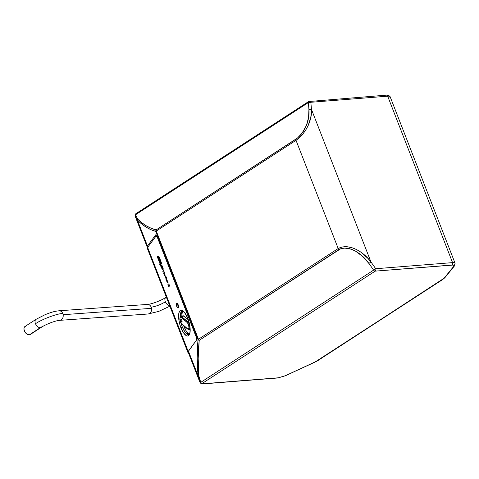 <?xml version="1.0" encoding="UTF-8"?>
<svg xmlns="http://www.w3.org/2000/svg" width="479" height="479" viewBox="0 0 479 479"><rect width="100%" height="100%" fill="white"/><g stroke="black" fill="none" stroke-linecap="round" stroke-linejoin="round"><path stroke-width="0.72" d="M159.752 262.235L160.836 262.51L161.423 264.013L160.848 262.54L161.369 262.708L161.992 264.174L161.417 262.696L160.89 262.528L161.417 262.696L161.95 264.186L161.369 262.708L160.848 262.54L161.435 264.025L161.95 264.186L161.435 264.025L160.836 262.51L159.794 262.217L160.788 262.522L161.375 264.025L160.597 263.803L161.423 264.013L160.836 262.51L159.752 262.229L159.77 263.151L159.77 262.229M161.441 263.63L161.231 263.085L161.441 263.63M161.291 263.103L161.489 263.612L161.291 263.103M157.789 256.451L159.333 258.911L158.489 256.612L159.333 258.911L157.831 256.439L157.058 256.211L157.789 256.451M159.25 258.69L157.831 256.439L157.058 256.211L157.831 256.439L159.25 258.69M159.291 261.947L157.058 256.211L159.291 261.947L159.956 262.169L159.291 261.947M160.004 262.157L159.004 259.594L160.004 262.157M158.878 259.396L159.956 262.169L158.878 259.396L160.399 261.774L158.878 259.396M161.1 262.007L160.399 261.774L161.148 261.995L159.088 256.84L161.1 262.007M161.148 261.995L159.13 256.828L158.447 256.63L159.13 256.828L158.489 256.612L159.13 256.828L161.148 261.995M158.052 257.726L160.441 261.342L158.052 257.726L159.333 261.546L157.465 256.75L160.19 260.63L159.082 257.289L160.687 261.408L158.094 257.714L159.333 261.546L157.465 256.75L160.19 260.63L159.082 257.289L160.687 261.408L158.052 257.726M157.519 256.774L159.375 261.534L157.519 256.774M158.908 257.217L160.231 260.618L158.908 257.217M159.974 262.72L159.932 263.079L159.968 262.714L160.782 262.941L160.992 263.486L160.339 263.27M160.339 263.594L161.022 265.342L160.339 263.594M161.848 265.103L161.064 264.875L160.651 263.821L161.022 264.887L161.8 265.115L163.129 269.432L163.165 268.491L161.848 265.103L161.022 264.887L160.597 263.803L161.022 264.887L161.8 265.115L163.123 268.503L161.848 265.103M160.375 264.695L159.77 264.516L160.387 264.731L159.77 263.151L160.387 264.731L159.77 264.516L160.375 264.695M163.123 269.42L163.165 268.491L163.153 269.426M162.986 268.935L162.207 268.635L161.028 265.767L160.208 265.067L160.986 265.779L162.04 268.36A0.934 0.329 -105.7 0 0 162.381 268.773L162.944 268.947L162.333 268.785A0.934 0.329 74.3 0 1 161.992 268.372L161.028 265.767L160.154 265.049L160.986 265.779L162.076 268.527L162.944 268.947L162.932 268.509L162.968 268.929M159.944 262.72L160.782 265.264L160.154 265.049L160.824 265.252L159.95 262.72L160.782 262.941L160.992 263.486L160.381 263.276M160.956 266.204L160.357 266.037L159.77 264.516L160.357 266.037L160.956 266.204L162.411 269.24A1.79 0.635 74.3 0 1 161.842 268.485L160.956 266.204M162.411 269.24L163.076 269.432L162.411 269.24M161.022 265.342L161.788 265.564L162.932 268.509L161.788 265.564L161.022 265.342M162.525 268.378L161.812 265.995L161.213 265.857L161.764 266.007L162.513 268.378L161.812 265.995L161.213 265.857L162.255 268.3L161.213 265.857L161.764 266.007L162.543 268.366M162.285 267.893L161.603 266.408L162.333 267.881M183.697 325.804A12.137 4.311 -105.7 0 0 189.301 333.965M181.505 324.594L182.038 324.445L181.505 324.594L181.206 323.529A12.137 4.311 74.3 0 0 181.505 324.594A12.137 4.311 74.3 0 0 182.349 327.049A12.137 4.311 74.3 0 1 181.505 324.594M182.2 311.116A12.137 4.311 74.3 0 0 180.188 316.829L182.2 311.116L183.074 311.356C183.685 310.997 185.253 313.404 187.786 318.577L189.888 326.78C190.157 331.031 189.989 333.372 189.391 333.815L188.756 334.486A12.137 4.311 74.3 0 1 182.349 327.049L180.948 327.78L179.769 324.217L178.817 319.619L178.625 314.679L179.296 311.739L180.152 310.578L181.858 310.284L183.72 311.506L186.373 315.254L189.001 322.002L190.097 327.852L190.007 332.642L188.618 335.641L187.517 336.024L186.289 335.671L183.349 332.582L180.948 327.78L182.349 327.049L184.978 332.055L188.756 334.486L189.564 334.258M189.145 329.486A4.305 1.527 -105.7 0 0 189.295 324.744L189.295 324.744A4.305 1.527 74.3 0 1 189.055 329.522A4.305 1.527 74.3 0 1 188.259 329.259A0.605 0.503 -50.7 0 1 187.66 328.863L188.582 328.941L188.954 327.618L188.714 325.57L187.69 323.002L181.11 317.349L180.224 317.242L179.847 319.391L181.02 323.115L187.66 328.863A0.605 0.503 129.3 0 0 187.828 329.187L189.055 329.522L190.079 329.235M188.463 352.897A9.101 2.275 -21.3 0 1 187.9 352.442A9.101 2.275 -21.3 0 1 188.193 351.436L196.36 340.288L196.54 338.773L196.049 336.575L196.821 336.515L196.049 336.575L196.294 337.324L197.108 337.258L196.294 337.324L196.228 340.521L187.9 351.975L188.708 352.969M181.074 319.212L180.93 320.912A1.515 0.539 74.3 0 1 181.014 319.224A1.515 0.539 74.3 0 1 181.924 320.463A1.515 0.539 74.3 0 1 181.834 322.145A1.515 0.539 74.3 0 1 180.93 320.912L180.984 320.894A1.515 0.539 -105.7 0 1 181.044 319.218L180.984 320.894A1.515 0.539 -105.7 0 0 181.864 322.139L180.93 320.912L181.918 322.122M166.333 278.928L166.171 279.449L166.201 278.964L166.512 279.856L166.261 278.982L166.674 279.808M165.237 276.287L165.608 277.078M166.153 278.988L166.56 279.802M165.279 276.239L165.494 277.072M180.99 319.236L181.924 320.463L181.864 322.139M163.165 272.21L163.764 271.91L164.279 272.617L163.315 270.15L163.429 271.042L162.824 271.342L163.165 272.21L163.764 271.91L164.279 272.617L163.315 270.15L163.429 271.042L162.824 271.342L163.165 272.21M164.105 274.629L164.393 275.371L165.01 275.066L164.71 274.299L164.147 274.198L164.459 273.647L164.159 272.88L163.668 273.198L163.782 273.868L164.393 275.371L165.01 275.066L164.71 274.299L164.135 274.156L164.459 273.647L164.159 272.88L163.758 273.072L164.105 274.629M166.824 280.658L166.71 279.365L165.896 278.155L166.201 280.029L166.824 280.658L166.668 279.257L165.854 278.173L166.009 279.574L166.967 280.622M166.261 278.982L166.488 279.341M166.524 279.844L166.189 279.491M167.411 281.592L167.237 280.79L166.626 281.089L167.668 282.622L167.237 280.79L167.997 282.191L167.411 281.592M168.219 285.179L169.021 284.783L168.686 283.921L167.884 284.31L168.219 285.179L169.183 284.742L168.219 285.179L169.183 284.742L168.686 283.921L167.884 284.31L168.219 285.179M168.728 286.49L169.53 286.095L169.195 285.227L168.392 285.622L168.728 286.49L169.698 286.047L168.728 286.49L169.698 286.047L169.195 285.227L168.392 285.622L168.728 286.49M178.254 307.907L178.182 304.74L177.829 304.925C178.35 307.692 177.984 308.189 176.733 306.41L176.733 306.41C176.212 303.638 176.577 303.141 177.829 304.925L177.08 303.734L176.422 303.991L176.967 306.913L178.026 307.584L177.829 304.925L178.182 304.74L176.901 303.255C176.266 303.405 176.206 304.47 176.727 306.44L178.212 307.925M164.812 275.497L165.441 278.048L166.273 277.634L164.812 275.497L165.441 278.048L166.273 277.634L165.016 275.437M165.447 277.125L165.141 276.772M165.093 276.305L165.423 276.628M181.601 316.649A0.605 0.503 129.3 0 0 181.11 317.349L187.026 322.193A0.605 0.503 -50.7 0 1 187.517 321.493L180.811 316.391A4.305 1.527 74.3 0 1 181.601 316.649L187.517 321.493A0.605 0.503 129.3 0 0 187.026 322.193L188.295 324.235L188.995 323.87A4.305 1.527 -105.7 0 0 187.517 321.493L188.678 321.169L187.517 321.493A4.305 1.527 74.3 0 1 188.995 323.87L188.295 324.235C189.271 327.684 189.055 329.229 187.66 328.863L181.745 324.02A0.605 0.503 129.3 0 0 181.906 324.337A0.605 0.503 -50.7 0 1 181.745 324.02C179.984 323.672 179.116 314.631 181.11 317.349A0.605 0.503 -50.7 0 1 181.601 316.649L183.786 316.038L181.601 316.649M189.295 324.744A4.305 1.527 -105.7 0 0 188.995 323.87A4.305 1.527 74.3 0 1 189.295 324.744M196.049 336.575L157.627 238.027L158.399 237.967L157.627 238.027L157.405 237.518L196.049 336.575M157.154 237.075L157.405 237.518L157.154 237.075M147.334 248.397L147.634 247.415L155.669 236.5L157.31 236.147M148.149 248.948L147.61 248.733M155.867 236.321L147.634 247.415L188.193 351.436L147.634 247.415A9.101 2.275 158.7 0 0 147.346 248.421L187.9 352.442M163.776 271.94L163.327 272.162L163.776 271.94M163.477 270.102L164.441 272.569L164.081 272.713L164.441 272.569L163.477 270.102M164.519 274.407L164.321 272.832L164.62 273.605L164.135 274.156L164.584 274.401M164.872 274.251L165.171 275.024L164.393 275.371L165.171 275.024L164.872 274.251M165.92 278.155L166.644 278.76L167.009 280.604L166.872 279.317L166.039 278.119M167.153 281.742L166.626 281.089L167.405 280.742L168.081 282.454L167.668 282.622L168.081 282.454L167.668 282.622L167.177 281.736M168.847 283.873L169.183 284.742L168.847 283.873M169.356 285.179L169.698 286.047L169.356 285.179M166.135 276.82L166.435 277.586L165.441 278.048L166.435 277.586L166.135 276.82M183.11 315.757L188.175 319.631L183.786 316.038A4.305 1.527 -105.7 0 0 182.996 315.775L180.811 316.391C179.212 318.541 179.577 321.187 181.906 324.337L187.822 329.181M176.841 303.279L177.601 303.668L178.338 305.183L178.583 307.29L178.104 307.937M183.505 325.265L186.265 331.091L187.816 332.989L189.313 333.971M183.247 310.967L182.158 312.955L181.828 316.368M187.822 318.439C186.588 314.727 182.295 307.775 179.691 311.063C177.206 314.685 179.433 324.445 180.948 327.78C182.182 331.486 186.475 338.443 189.079 335.156C191.564 331.534 189.337 321.774 187.822 318.439M182.936 311.278A12.137 4.311 -105.7 0 0 181.822 316.104M36.021 319.337L24.926 326.54A4.796 2.964 57 0 0 24.674 331.522A4.796 2.964 57 0 0 29.249 334.887L40.338 327.684A4.796 2.964 -123 0 1 35.494 323.744A4.796 2.964 -123 0 1 36.021 319.337L45.415 314.523L50.277 312.727C52.271 312.14 54.049 311.368 59.025 310.787A4.796 3.856 85.9 0 1 62.791 313.488A4.796 3.856 85.9 0 1 63.138 314.697L151.526 308.338A4.796 3.856 -94.1 0 0 151.178 307.129A4.796 3.856 -94.1 0 0 147.412 304.428L59.025 310.787M166.327 297.106L165.884 297.393A4.796 2.964 57 0 0 165.363 301.8A4.796 2.964 57 0 0 169.686 305.728A4.796 2.964 -123 0 1 165.363 301.8A4.796 2.964 -123 0 1 165.83 297.429A4.796 2.964 -123 0 1 166.321 297.184M42.146 325.965A4.796 2.964 -123 0 1 41.242 327.385C45.924 324.169 56.079 320.445 59.713 320.349L148.101 313.99A4.796 3.856 -94.1 0 0 151.526 308.338L63.138 314.697A4.796 3.856 85.9 0 1 59.713 320.349A4.796 3.856 85.9 0 1 57.803 319.882M147.478 304.422A4.796 3.856 85.9 0 1 151.178 307.129A10.376 2.353 157.6 0 0 165.363 301.8A10.376 2.353 -22.4 0 1 151.178 307.129A4.796 3.856 85.9 0 1 151.526 308.338A4.796 3.856 85.9 0 1 148.029 313.996M59.647 320.349A4.796 3.856 -94.1 0 0 63.138 314.697A4.796 3.856 -94.1 0 0 62.791 313.488C57.384 313.464 41.655 319.373 35.494 323.744A4.796 2.964 57 0 0 40.338 327.684A4.796 2.964 57 0 0 41.296 327.343M35.961 319.379A4.796 2.964 57 0 0 35.494 323.744C41.655 319.373 57.384 313.464 62.791 313.488A4.796 3.856 -94.1 0 0 59.097 310.781M24.746 326.678L24.088 327.708L23.95 329.169L24.758 331.684L26.507 333.821L29.249 334.887A4.796 2.964 57 0 0 30.147 334.581L41.242 327.385A4.796 2.964 -123 0 1 40.338 327.684L30.333 334.444M25.83 326.241L25.243 326.379M385.84 95.321A1.82 1.359 85.5 0 1 386.355 95.147A1.82 1.359 85.5 0 1 387.679 96.183L452.571 262.618L375.722 268.719A1.82 1.359 85.5 0 1 375.165 271.138A1.82 1.126 -123 0 1 373.596 270.132L200.761 382.35A1.82 1.126 57 0 0 202.33 383.356L200.958 383.368L200.018 382.416L200.761 382.35L198.899 376.201L198.186 358.442L199.216 340.341L198.031 339.611L198.456 339.252L199.216 340.341L338.958 249.613A1.82 1.126 -123 0 1 338.198 248.517L198.456 339.252A1.82 1.126 57 0 0 199.216 340.341L340.641 248.775L344.7 248.068L351.317 249.236L355.502 251.128L362.866 256.612L368.902 263.468L370.938 261.917C364.244 252.565 349.556 242.572 338.198 248.517L296.016 140.323C306.776 132.869 312.218 119.032 311.476 109.416L308.913 109.595C309.907 119.445 305.363 132.545 295.902 139.179A1.82 1.126 57 0 0 296.016 140.323L156.274 231.052L296.016 140.323A1.82 1.126 -123 0 1 295.902 139.179L156.16 229.908A1.82 1.126 57 0 0 156.274 231.052L198.456 339.252L338.198 248.517A1.82 1.126 57 0 0 338.958 249.613C349.029 244.374 362.381 253.99 368.902 263.468A91.028 56.253 -123 0 1 373.596 270.132L200.761 382.35A1.82 1.126 57 0 0 202.33 383.356L375.165 271.138A1.82 1.126 -123 0 1 373.596 270.132L375.722 268.719L370.938 261.917L311.476 109.416L310.805 117.349L308.177 125.534L305.931 129.707L303.033 133.767L299.591 137.473L296.016 140.323L338.198 248.517L342.275 246.948L347.083 246.733L351.933 247.697L356.508 249.547L360.699 252.044L367.86 258.319L370.938 261.917L368.902 263.468A91.028 56.253 -123 0 1 373.596 270.132L375.704 268.731A1.82 1.359 85.5 0 1 375.165 271.138L452.008 265.043C453.876 264.941 454.433 265.396 453.685 266.42L444.045 278.257A1.82 1.611 39.2 0 0 444.817 277.76L454.457 265.929A1.82 1.611 -140.8 0 1 453.685 266.42A1.82 1.611 39.2 0 0 454.469 265.911M308.991 101.422A1.82 1.359 85.5 0 1 309.488 101.249A1.82 1.359 85.5 0 1 310.835 102.284L308.278 102.608A1.82 1.126 -123 0 1 308.644 101.536A1.82 1.126 -123 0 1 308.991 101.422A1.82 1.359 85.5 0 1 309.512 101.249A1.82 1.359 85.5 0 1 310.835 102.284L308.278 102.608A1.82 1.126 -123 0 1 308.638 101.542M136.156 213.64A1.82 1.126 57 0 0 135.802 213.76A1.82 1.126 57 0 0 135.443 214.826L308.278 102.608A91.028 56.253 -123 0 1 308.913 109.595L311.476 109.416L310.835 102.284L387.679 96.183A9.101 2.275 -21.3 0 1 390.157 96.77A9.101 2.275 -21.3 0 1 389.774 97.908M390.157 96.776L455.05 263.211A9.101 2.275 158.7 0 0 452.571 262.618A1.82 1.359 85.5 0 1 452.008 265.043A1.82 1.359 -94.5 0 0 452.571 262.618L375.704 268.731L370.938 261.917L311.476 109.416L310.835 102.284L387.679 96.183A1.82 1.359 -94.5 0 0 386.337 95.147C387.547 94.704 388.822 95.243 390.157 96.776A9.101 2.275 158.7 0 0 387.679 96.183L452.571 262.618A9.101 2.275 -21.3 0 1 455.05 263.211A9.101 2.275 -21.3 0 1 454.661 264.342A1.82 1.611 -140.8 0 1 454.739 264.588M188.007 351.724L199.348 380.823L198.12 375.919L200.018 382.44L200.761 382.35L198.899 376.201A1.82 0.754 174.3 0 1 198.12 375.919L188.439 351.095L198.12 375.919L197.21 357.921L198.031 339.611C196.911 351.921 196.941 364.028 198.12 375.919A1.82 0.754 -5.7 0 0 198.899 376.201C197.845 364.471 197.947 352.52 199.216 340.341A1.82 1.245 -174.8 0 1 198.031 339.611L155.843 231.417L156.16 229.908L156.274 231.052L155.843 231.417L198.031 339.611A1.82 0.455 -21.3 0 1 198.456 339.252L156.274 231.052A1.82 0.455 158.7 0 0 155.843 231.417A1.82 1.665 -74.9 0 1 156.16 229.908L151.274 228.309L146.532 225.95L141.976 222.861L137.635 219.059L135.443 214.826L308.278 102.608A91.028 56.253 -123 0 1 308.913 109.595L308.578 117.427L306.452 125.384L302.039 133.192L297.459 138.036L156.16 229.908C149.496 228.249 143.323 224.633 137.635 219.059A1.82 1.431 135.4 0 0 137.359 220.077C143.065 225.831 149.226 229.609 155.843 231.417L150.981 229.698L146.257 227.226L141.706 224.01L137.359 220.077A1.82 1.431 -44.6 0 1 137.635 219.059L135.443 214.826L135.042 215.712L135.551 217.191L137.359 220.077L147.46 245.99L155.723 234.854L156.747 235.243L158.046 237.997L157.01 235.608L155.95 234.782M387.846 96.063L387.373 95.429M386.337 95.147L308.644 101.536L135.808 213.754A1.82 1.126 57 0 0 135.443 214.826A1.82 1.108 161.4 0 0 135.072 215.855A1.82 1.108 161.4 0 0 135.126 215.981M156.849 236.189L157.13 235.8L156.849 236.189M156.447 234.961L155.531 235.033L156.447 234.961M196.408 337.755L196.378 338.162L196.408 337.755M317.565 360.777A1.82 1.126 -123 0 1 317.2 360.903A1.82 1.126 57 0 0 317.553 360.789L442.764 279.491A1.82 1.126 -123 0 1 442.41 279.61L314.541 362.34A1.82 0.401 65.4 0 0 314.667 362.352A1.82 0.401 -114.6 0 1 314.541 362.34L285.334 375.728A1.82 0.401 65.4 0 0 285.448 375.74A1.82 0.401 -114.6 0 1 285.334 375.728L278.347 377.793L204.216 383.679L202.33 383.356A1.82 1.754 137.5 0 1 200.366 382.966M444.835 277.742A1.82 1.611 -140.8 0 1 444.045 278.257L442.41 279.61A1.82 1.126 57 0 0 442.776 279.485L444.817 277.76M147.981 247.523L147.167 246.972L147.46 245.99L155.723 234.854M203.701 383.853A1.82 1.359 -94.5 0 0 204.216 383.679L202.33 383.356L375.165 271.138L453.134 265.049L453.996 265.516L453.685 266.42L444.045 278.257L316.613 361.268L285.334 375.728L278.347 377.793A1.82 1.359 85.5 0 1 277.832 377.967M147.634 247.415A9.101 2.275 -21.3 0 1 147.173 246.996A9.101 2.275 -21.3 0 1 147.46 245.99L137.359 220.077L135.551 217.191L135.072 215.861L135.808 213.754M317.553 360.789L285.448 375.74L277.856 377.967A1.82 1.359 -94.5 0 0 278.347 377.793L204.216 383.679A1.82 1.359 85.5 0 1 203.719 383.853C202.138 383.907 201.018 383.607 200.348 382.943L199.348 380.823M165.884 297.393C161.201 300.602 151.047 304.327 147.412 304.428M148.101 313.99L158.723 311.404L169.871 306.201M454.457 265.929L455.05 263.211M147.173 246.996L135.551 217.191M203.719 383.853L277.856 377.967"/></g></svg>
